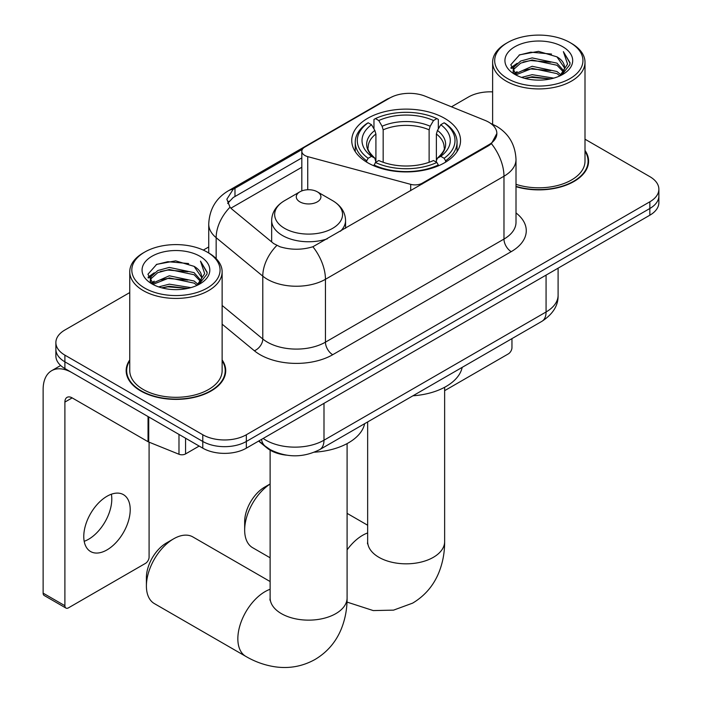 <?xml version="1.0" encoding="UTF-8"?>
<svg xmlns="http://www.w3.org/2000/svg" width="702" height="702" viewBox="0 0 702 702"><rect width="100%" height="100%" fill="white"/><g stroke="black" fill="none" stroke-linecap="round" stroke-linejoin="round"><path stroke-width="1.05" d="M422.288 183.985L422.288 183.169A10.267 5.923 180 0 1 410.696 184.345L307.739 156.634A10.267 5.923 180 0 1 304.826 155.449A10.267 5.923 180 0 1 301.816 151.255A10.267 5.923 180 0 1 304.826 147.069L389.785 98.017A27.711 15.997 0 0 1 425.28 96.227L485.038 120.384A27.711 15.997 0 0 1 488.741 122.174A27.711 15.997 0 0 1 496.858 133.485L491.426 143.673L488.741 145.621L312.89 246.753C301.904 250.061 290.918 250.061 279.94 246.753L273.71 243.603L231.871 209.099L230.002 207.213L226.86 199.219L233.187 189.294L302.395 149.289M444.612 118.322A54.396 31.406 0 0 0 385.328 111.513A54.396 31.406 0 0 0 351.746 140.523A54.396 31.406 0 0 0 367.681 162.732A54.396 31.406 0 0 0 426.965 169.542A54.396 31.406 0 0 0 460.547 140.523A54.396 31.406 0 0 0 444.612 118.322M422.288 183.169L488.741 144.805A27.711 15.997 0 0 0 496.858 133.485M286.328 455.15A30.791 17.778 180 0 1 266.848 447.876L258.608 441.084M129.756 359.924A49.781 28.738 0 0 0 126.158 370.647A49.781 28.738 0 0 0 140.742 390.97A49.781 28.738 0 0 0 194.989 397.2A49.781 28.738 0 0 0 225.719 370.647A49.781 28.738 0 0 0 222.13 359.924M126.676 373.236A49.781 28.738 0 0 0 126.5 373.999M129.756 292.558L64.9 330.001A30.791 17.778 0 0 0 55.879 342.576L55.879 355.984A30.791 17.778 0 0 0 64.9 368.55L202.79 448.166L202.79 441.461A30.791 17.778 0 0 0 246.341 441.461L649.85 208.494A30.791 17.778 0 0 0 658.871 195.919A30.791 17.778 0 0 1 649.85 208.494L246.341 441.461A30.791 17.778 0 0 1 202.79 441.461L64.9 361.846L202.79 441.461L202.79 434.757A30.791 17.778 0 0 0 246.341 434.757L649.85 201.79A30.791 17.778 0 0 0 658.871 189.215A30.791 17.778 0 0 0 649.85 176.65L585.003 139.207M55.879 349.28A30.791 17.778 0 0 0 64.9 361.846A30.791 17.778 0 0 1 55.879 349.28M227.702 203.352L233.187 197.552L301.816 157.915M516.005 186.688A49.781 28.738 0 0 0 588.592 161.144A49.781 28.738 0 0 0 585.003 150.421M492.628 91.883A30.791 17.778 0 0 0 468.418 97.034L451.474 106.818M208.731 246.964L203.308 250.096M55.879 342.576A30.791 17.778 0 0 0 64.9 355.142L202.79 434.757M225.377 373.999A49.781 28.738 0 0 0 225.202 373.236M588.25 164.496A49.781 28.738 0 0 0 588.083 163.733M202.79 448.166A30.791 17.778 0 0 0 246.341 448.166L649.85 215.198A30.791 17.778 0 0 0 658.871 202.624L658.871 189.215M444.638 390.663L508.336 353.887A5.133 2.966 120 0 0 511.96 347.604L511.96 338.618M507.607 78.598A44.129 25.483 0 0 0 570.024 78.598A44.129 25.483 0 0 0 570.024 42.568A44.129 25.483 0 0 0 570.024 42.559L571.472 43.401A46.183 26.667 0 0 1 585.003 62.259A46.183 26.667 0 0 1 556.493 86.89A46.183 26.667 0 0 1 506.16 81.107A46.183 26.667 0 0 1 492.628 62.259A46.183 26.667 0 0 1 506.151 43.401L507.607 42.568A44.129 25.483 0 0 0 507.607 78.598M516.005 184.328A46.183 26.667 0 0 0 585.003 161.144L585.003 62.259M516.005 186.355A49.263 28.44 0 0 0 588.083 161.144A49.263 28.44 0 0 0 585.003 151.246M521.525 77.395L532.169 74.666L553.764 78.124M524.569 78.326L532.169 76.764L550.605 78.914L530.738 77.325L524.78 78.378M514.917 73.947L532.169 66.286L556.958 71.516L560.942 74.824M515.944 74.842L532.169 68.384L556.958 73.613L559.836 75.816M513.46 72.543L513.153 70.481L514.031 66.98L520.673 61.039L532.169 57.906L556.958 63.136L563.741 70.832M513.232 71.525L514.031 69.077L520.673 63.136L532.169 60.003L556.958 65.233L563.258 71.832M559.582 76.027A25.658 14.812 0 0 0 564.469 67.322A25.658 14.812 0 0 0 556.958 56.853L564.461 67.831M562.767 46.753A33.871 19.551 0 0 0 514.935 46.709A33.871 19.551 0 0 0 514.715 74.324A33.871 19.551 0 0 0 514.864 74.403A33.871 19.551 0 0 0 562.907 74.324A33.871 19.551 0 0 0 562.767 46.753M556.958 56.853L538.522 51.351L519.577 54.835L510.793 64.759L516.619 75.342M561.679 75.009L569.857 64.628L570.024 62.759L563.373 51.632L567.558 64.101L559.845 75.904M571.472 43.401L570.024 42.568A44.129 25.483 0 0 0 507.607 42.568M563.373 51.632L570.015 63.18M519.138 55.054L530.738 52.185L551.526 54.054M511.126 68.533L514.917 65.567M523.244 62.022L530.738 60.565L550.78 62.215M523.244 70.402L530.738 68.945L550.78 70.595M510.907 67.717L517.128 63.294M514.215 73.35L517.128 71.674M270.121 484.029A38.487 22.218 120 0 0 244.665 530.08L244.665 521.7A28.229 16.295 -60 0 1 264.628 487.135L270.121 483.968L264.628 487.135M244.665 530.08A38.487 22.218 120 0 0 252.641 547.7L270.121 557.792M366.707 162.153L366.707 160.784L368.164 158.266A48.859 28.203 0 0 1 368.164 122.789L371.525 124.728A44.129 25.483 0 0 0 371.525 156.327L374.842 158.213L375.912 162.171M375.912 160.556L375.912 134.021L374.842 130.44L371.525 124.728M373.964 128.931L373.964 119.428L375.421 118.594A48.859 28.203 0 0 1 436.872 118.594L433.511 120.533A44.129 25.483 0 0 0 378.782 120.533L382.099 126.255L383.169 129.835L383.169 162.285M429.124 162.285L429.124 129.835L430.194 126.255L433.511 120.533M412.934 395.796A56.45 32.59 0 0 0 462.188 367.357M373.964 164.979A50.904 29.387 0 0 0 438.329 164.979L436.872 162.46A48.859 28.203 0 0 1 375.421 162.46L373.964 165.847M438.329 165.847L438.329 164.979M368.164 122.789L366.707 123.622A50.904 29.387 0 0 0 355.238 142.199A50.904 29.387 0 0 0 366.707 160.784M436.872 118.594L438.329 119.428L438.329 128.931M375.421 162.46L378.782 160.521A44.129 25.483 0 0 0 433.511 160.521L436.872 162.46M371.525 156.327L368.164 158.266M378.782 120.533L375.421 118.594M374.842 130.44A39.479 22.789 0 0 0 374.842 158.213L375.026 158.336C369.419 152.913 367.128 149.228 368.173 147.288A37.978 21.929 0 0 1 375.912 134.021M445.586 160.784A50.904 29.387 0 0 0 457.055 142.199A50.904 29.387 0 0 0 445.586 123.622L444.129 122.789A48.859 28.203 0 0 1 444.129 158.266L445.586 160.784L445.586 162.153M444.129 158.266L440.768 156.327A44.129 25.483 0 0 0 440.768 124.728L444.129 122.789M440.768 124.728L437.451 130.44L436.381 134.021L436.381 160.556L437.451 158.213L440.768 156.327M436.381 134.021A37.978 21.929 0 0 1 444.12 147.288C445.156 149.245 442.874 152.922 437.267 158.336L437.451 158.213A39.479 22.789 0 0 0 437.451 130.44M436.381 162.171L436.381 160.556M146.402 585.977L146.402 577.597A28.229 16.295 -60 0 1 166.356 543.032L173.613 538.838A38.487 22.218 120 0 0 146.402 585.977A38.487 22.218 120 0 0 154.37 603.597L245.814 656.396A38.487 22.218 -60 0 1 239.917 625.552A38.487 22.218 -60 0 1 265.058 591.637A38.487 22.218 -60 0 1 270.121 589.268M340.47 231.23A36.952 21.332 0 0 0 345.56 220.428C345.279 212.206 340.97 205.607 332.608 200.64L317.313 191.813A12.32 7.108 0 0 0 299.894 191.813A12.32 7.108 0 0 0 299.894 201.869A12.32 7.108 0 0 0 317.313 201.869A12.32 7.108 0 0 0 317.313 191.813L332.608 200.64A33.942 19.595 0 0 1 332.608 228.361A33.942 19.595 0 0 1 284.608 228.361A33.942 19.595 0 0 1 284.608 200.64C276.246 205.607 271.928 212.206 271.656 220.428A36.952 21.332 0 0 0 282.476 235.512A36.952 21.332 0 0 0 327.316 238.82M314.452 452.176A56.45 32.59 0 0 0 364.645 423.675M270.121 581.537L192.866 536.933A38.487 22.218 120 0 0 173.613 538.838L166.356 543.032M111.381 494.217A32.845 18.963 -60 0 1 88.575 539.268A32.845 18.963 -60 0 1 84.187 541.312M106.994 549.903A32.845 18.963 120 0 0 128.448 520.963A32.845 18.963 120 0 0 123.412 494.638A32.845 18.963 120 0 0 106.994 496.27A32.845 18.963 120 0 0 85.539 525.21A32.845 18.963 120 0 0 90.576 551.526A32.845 18.963 120 0 0 106.994 549.903M185.556 438.215L185.556 453.922L199.166 446.068M148.043 416.558L72.157 372.744A41.058 23.701 -120 0 0 51.632 370.709A41.058 23.701 -120 0 0 43.129 389.505L43.129 593.146L64.9 605.712L64.9 402.07A10.267 5.923 60 0 1 67.023 397.376A10.267 5.923 60 0 1 72.157 397.885L148.043 441.698L148.043 416.558A5.133 2.966 0 0 0 148.727 416.883M64.9 605.712A5.133 2.966 120 0 0 65.962 608.064L44.191 595.489A5.133 2.966 -60 0 1 43.129 593.146M65.962 608.064A5.133 2.966 120 0 0 68.533 607.809L145.454 563.39A5.133 2.966 120 0 0 149.087 557.107L149.087 442.172M185.556 453.922A5.133 2.966 180 0 1 178.984 454.255L148.727 442.023A5.133 2.966 180 0 1 148.043 441.698M144.735 288.101A44.129 25.483 0 0 0 207.143 288.101A44.129 25.483 0 0 0 207.151 252.071L208.599 252.904A46.183 26.667 0 0 1 222.13 271.762A46.183 26.667 0 0 1 193.612 296.393A46.183 26.667 0 0 1 143.278 290.619A46.183 26.667 0 0 1 129.756 271.762A46.183 26.667 0 0 1 143.278 252.904L144.735 252.071A44.129 25.483 0 0 0 144.735 288.101M129.756 271.762L129.756 370.647A46.183 26.667 0 0 0 143.278 389.505A46.183 26.667 0 0 0 193.612 395.279A46.183 26.667 0 0 0 222.13 370.647L222.13 271.762M129.756 360.749A49.263 28.44 0 0 0 126.676 370.647A49.263 28.44 0 0 0 141.102 390.76A49.263 28.44 0 0 0 194.796 396.928A49.263 28.44 0 0 0 225.202 370.647A49.263 28.44 0 0 0 222.13 360.749M158.652 286.899L169.296 284.17L190.891 287.627M161.697 287.829L169.296 286.267L187.732 288.417M152.018 283.485L169.296 275.789L194.085 281.019L198.069 284.328M153.071 284.345L169.296 277.887L194.085 283.117L196.964 285.319M150.588 282.046L150.281 279.984L151.158 276.491L157.792 270.542L169.296 267.409L194.085 272.639L200.869 280.335M150.36 281.028L151.158 278.58L157.792 272.639L169.296 269.507L194.085 274.736L200.386 281.335M196.7 285.53A25.658 14.812 0 0 0 201.597 276.834A25.658 14.812 0 0 0 194.085 266.356L201.588 277.334M199.886 256.256A33.871 19.551 0 0 0 152.062 256.212A33.871 19.551 0 0 0 151.843 283.827A33.871 19.551 0 0 0 151.992 283.915A33.871 19.551 0 0 0 200.035 283.827A33.871 19.551 0 0 0 199.886 256.256M194.085 266.356L175.649 260.854L156.704 264.338L147.92 274.263L153.747 284.845M198.806 284.512L206.985 274.131L207.151 272.262L200.491 261.135L204.686 273.604L196.972 285.407M208.599 252.904L207.151 252.071A44.129 25.483 0 0 0 144.735 252.071M200.491 261.135L207.143 272.683M156.265 264.557L167.857 261.688L188.645 263.557M148.254 278.036L152.044 275.07M160.372 271.525L167.857 270.068L187.908 271.718M160.372 279.905L167.857 278.448L187.908 280.098M161.908 287.881L167.857 286.828L187.706 288.417M148.034 277.22L154.247 272.797M151.342 282.853L154.247 281.177M488.741 144.805L488.741 145.621M266.848 447.437L266.848 447.876M410.696 190.681L410.696 184.345M307.739 189.751L307.739 156.634M516.005 212.925A51.316 29.624 180 0 1 511.231 251.649L332.704 354.721A10.267 5.923 60 0 1 325.447 342.155L503.975 239.075A41.058 23.701 0 0 0 516.005 222.315L516.005 159.468A41.058 23.701 180 0 1 503.975 176.228A35.925 20.744 -120 0 0 491.426 143.673M332.704 354.721A51.316 29.624 180 0 1 260.126 354.721A51.316 29.624 180 0 1 254.378 350.772L222.13 324.175M276.781 245.507A35.925 24.026 129.5 0 0 262.785 276.14L262.785 338.987A41.058 23.701 0 0 0 267.383 342.155A41.058 23.701 0 0 0 325.447 342.155L325.447 279.299A41.058 23.701 180 0 1 267.383 279.299A41.058 23.701 180 0 1 262.785 276.14L216.155 237.688A41.058 23.701 180 0 1 208.731 224.096L208.731 252.983M516.005 159.468C515.312 144.7 508.818 133.634 496.542 126.263L491.356 123.736A35.925 16.822 112 0 0 490.873 123.561M312.89 246.753A35.925 20.744 60 0 1 325.447 279.299L503.975 176.228L503.975 239.075A10.267 5.923 60 0 0 511.231 251.649M233.187 189.294A35.925 20.744 -120 0 0 228.194 190.891C215.918 198.262 209.424 209.336 208.731 224.096M228.194 190.891L386.767 99.342A35.925 20.744 60 0 1 389.487 98.183M230.002 207.213A35.925 24.026 129.5 0 0 216.155 237.688L216.155 258.652M230.879 208.196L301.816 167.243M228.975 201.211A27.711 15.997 -120 0 0 227.781 203.536M246.341 434.757L246.341 448.166M649.85 201.79L649.85 215.198M64.9 355.142L64.9 368.55M222.13 305.467L262.785 338.987A10.267 6.862 -50.5 0 1 254.378 350.772M234.977 188.224L234.977 196.507M263.171 438.443A41.058 23.701 0 0 0 265.935 440.207A41.058 23.701 0 0 0 323.991 440.207L546.068 311.986A41.058 23.701 0 0 0 558.099 295.226C558.397 305.414 552.974 314.136 541.821 321.384L319.743 449.596A20.525 11.855 60 0 0 323.991 440.207L323.991 403.325M546.068 275.114L546.068 311.986A20.525 11.855 60 0 1 541.821 321.384M261.513 439.399A20.525 13.733 129.5 0 0 265.093 446.077L258.854 440.935M444.638 387.285L444.638 541.602A38.487 22.218 180 0 1 433.362 557.318A38.487 22.218 180 0 1 378.931 557.318A38.487 22.218 180 0 1 367.655 541.602L367.488 543.804M347.095 549.877A38.487 22.218 -60 0 1 362.601 535.319A38.487 22.218 -60 0 1 367.655 532.95M429.124 129.835A37.978 21.929 0 0 0 383.169 129.835M430.194 126.255A39.479 22.789 0 0 0 382.099 126.255M347.095 443.594L347.095 597.92A38.487 22.218 180 0 1 335.819 613.636A38.487 22.218 180 0 1 281.388 613.636A38.487 22.218 180 0 1 270.121 597.92L269.945 600.122M64.9 402.07L72.157 397.885M148.727 416.953L148.727 442.023M178.984 454.255L178.984 434.415M301.816 190.909L301.816 151.255M386.767 99.342L393.357 96.279M491.356 123.736L490.812 123.517M319.743 449.596C303.22 457.897 286.706 457.897 270.182 449.596L265.093 446.077M558.099 295.226L558.099 268.173M588.083 165.26L588.083 161.144M513.153 72.183L513.153 70.481M492.628 124.272L492.628 62.259M444.638 541.602C444.691 552.571 442.743 562.951 438.785 572.744C433.415 585.793 424.692 595.919 412.636 603.132L393.585 610.126L373.253 610.582L347.007 602.079M355.238 151.597L355.238 142.199M457.055 151.597L457.055 142.199M367.655 525.228L347.095 513.355M367.655 421.937L367.655 541.602M347.095 597.92C347.148 608.888 345.2 619.269 341.251 629.062C335.872 642.102 327.158 652.228 315.093 659.441C302.825 666.277 289.698 668.769 275.71 666.9C265.251 665.426 255.291 661.925 245.814 656.396M345.56 228.29L345.56 220.428M271.656 241.909L271.656 220.428M299.894 191.813L284.608 200.64M270.121 450.149L270.121 597.92M51.632 370.709L60.662 365.496M225.202 374.763L225.202 370.647M150.281 281.686L150.281 279.984M126.676 374.763L126.676 370.647"/></g></svg>
